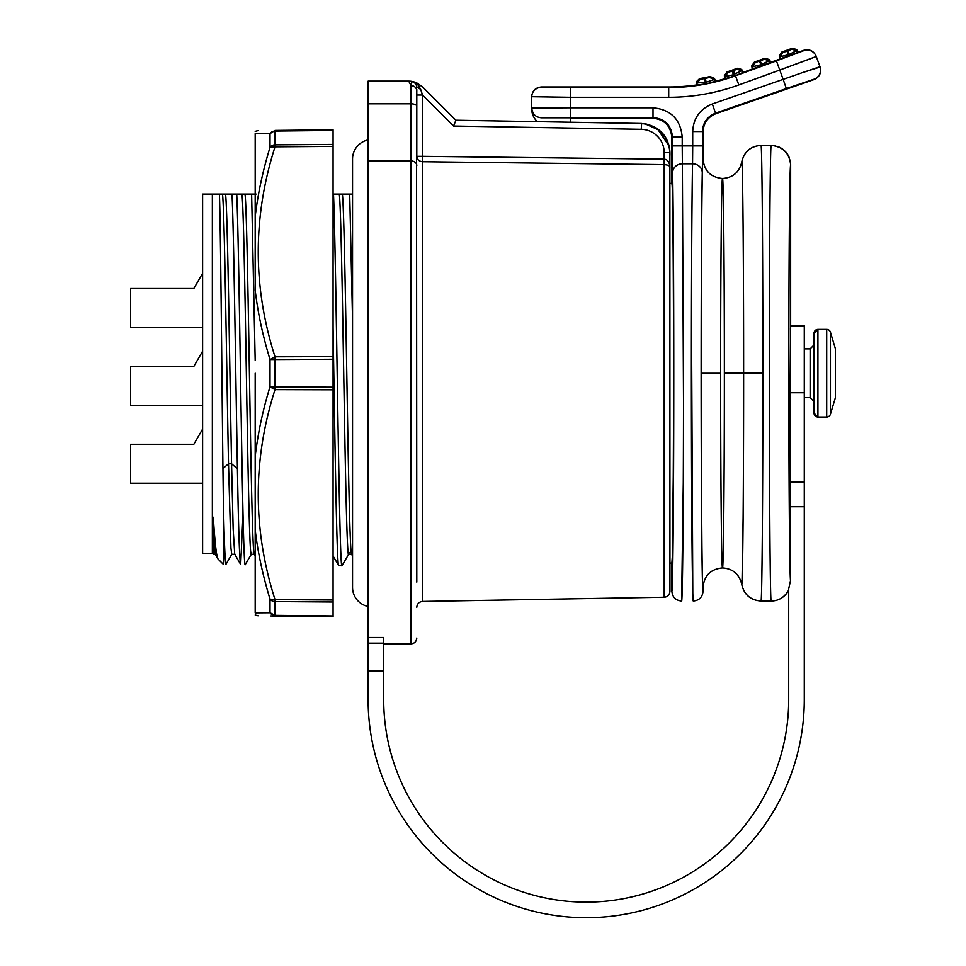 <?xml version="1.0" encoding="UTF-8"?>
<svg xmlns="http://www.w3.org/2000/svg" width="966" height="966" viewBox="0 0 966 966"><rect width="100%" height="100%" fill="white"/><g stroke="black" fill="none" stroke-linecap="round" stroke-linejoin="round"><path stroke-width="1.45" d="M737.312 68.284L733.303 69.745L735.162 73.79L741.622 70.772L741.659 69.455L737.312 68.284L737.022 69.238L732.808 70.844L735.283 75.734A195.18 195.18 0 0 1 733.303 76.435L724.886 78.693A194.721 194.721 0 0 1 715.48 81.277L707.088 83.631A195.18 195.18 0 0 1 705.023 84.03L696.365 84.996A194.721 194.721 0 0 1 668.701 86.976L668.701 87.568A195.313 195.313 0 0 0 735.5 75.795L776.423 60.894L783.148 79.357L712.328 103.966C699.939 109.001 693.395 118.202 692.707 131.557L692.707 145.89L682.213 145.89L682.213 137.003C680.487 119.265 670.754 109.52 653.004 107.794L653.004 117.538L570.628 117.538L570.628 107.794L653.004 107.794M741.647 69.467A9.732 9.732 0 0 1 743.289 72.317L735.283 75.734M735.162 73.79L734.124 74.503A193.635 193.635 0 0 1 733.423 74.756L725.249 76.543A8.936 8.936 0 0 0 725.792 78.838M732.808 70.844A189.747 189.747 0 0 1 732.119 71.086L727.905 72.45L727.084 71.882L724.403 75.529L725.249 76.543L727.905 72.45M707.088 83.631L706.134 82.243L714.079 79.61L714.285 78.306A9.732 9.732 0 0 1 715.48 81.277M710.107 76.531L709.696 77.449L705.385 78.415A189.747 189.747 0 0 1 704.649 78.56L700.29 79.284L699.565 78.596A188.877 188.877 0 0 0 710.107 76.531L714.285 78.306M700.29 79.284L697.041 82.931L705.385 82.388A193.635 193.635 0 0 0 706.134 82.243L705.385 78.415M697.235 85.274A8.936 8.936 0 0 1 697.029 83.378L696.365 81.808A9.732 9.732 0 0 0 696.365 84.996M696.365 81.808L699.565 78.596M570.628 87.568L541.419 87.314A9.732 9.732 180 0 0 531.686 97.047L531.686 108.047L570.628 107.794L570.628 97.3L668.701 97.3L668.701 87.568L570.628 87.568L570.628 97.3L531.686 96.709C532.254 90.792 535.502 87.556 541.419 86.976L668.701 86.976M803.664 50.341L803.784 50.667A9.732 9.732 -20.1 0 1 816.258 56.487L819.977 66.69L801.865 72.824L820.098 67.004L816.149 56.161C813.577 50.8 809.423 48.868 803.664 50.341L743.289 72.317M780.782 59.107A8.936 8.936 -90 0 1 780.154 56.74L779.296 55.762A9.732 9.732 0 0 0 779.876 58.998M798.182 52.345A9.732 9.732 0 0 0 796.539 49.483L792.205 48.3L781.856 52.067L779.296 55.762M764.758 58.286L764.468 59.252L755.243 62.609L754.41 62.053L764.758 58.286L769.105 59.469A9.732 9.732 0 0 1 770.735 62.331M760.761 66.461L760.846 64.782L769.069 60.773L769.105 59.469M754.41 62.053L751.85 65.748L752.707 66.726L760.846 64.782L759.518 61.124M751.85 65.748A9.732 9.732 0 0 0 752.429 68.997M733.303 69.745A188.877 188.877 0 0 1 727.084 71.882M724.403 75.529A9.732 9.732 0 0 0 724.886 78.693M531.686 108.047L531.686 108.711L531.686 108.047M531.686 108.711C532.58 114.278 535.828 117.309 541.419 117.792L570.628 117.792L570.628 122.235L581.363 122.428L484.014 120.726L537.35 121.656A17.521 17.521 0 0 1 531.686 108.711L532.99 112.913M570.628 118.13L652.4 118.13C664.234 119.277 670.718 125.773 671.877 137.595L671.877 183.359C672.807 179.833 673.64 282.676 673.531 389.201C673.471 484.546 672.71 565.11 671.877 563.057L671.877 591.289C672.457 597.205 675.693 600.441 681.61 601.021L683.276 483.435M816.258 56.487L779.755 70.047L812.044 58.153M801.865 72.824L783.148 79.357L786.336 88.558L814.024 79.212A9.732 9.732 -20.3 0 0 820.025 66.823M760.133 601.009L761.003 601.021C762.005 604.173 762.899 494.966 762.874 373.214L743.627 373.214C743.651 486.019 742.757 587.28 741.755 584.478L741.755 584.478C744.158 594.658 750.582 600.176 761.003 601.021C750.522 600.236 744.11 594.718 741.755 584.478C739.401 574.227 732.989 568.708 722.508 567.923L722.508 567.923C721.505 570.592 720.612 477.289 720.636 373.262C720.612 269.2 721.505 175.8 722.508 178.493C723.498 175.812 724.403 269.164 724.367 373.214C724.391 477.252 723.498 570.592 722.508 567.923C710.674 569.071 704.19 575.567 703.031 587.388L703.031 591.289C702.451 597.205 699.215 600.441 693.298 601.021C692.477 602.699 691.68 532.145 691.463 436.656C691.185 330.13 691.68 205.843 692.55 163.785L682.37 163.785L683.505 401.011C683.409 512.028 682.551 603.255 681.61 601.021L681.477 601.021M691.463 313.02L692.791 592.979M672.469 145.89L672.626 172.733A9.732 8.948 -1.2 0 1 682.37 163.785L682.213 145.89L672.469 145.89L672.469 137.003L671.877 137.595M669.933 563.057L671.877 563.057L672.288 557.249L673.266 476.48M673.531 383.405L673.531 364.665M673.531 364.556L673.531 363.566M673.266 270.045L673.266 269.14M673.097 245.159L672.264 188.684M672.07 184.735L671.877 183.359L669.933 183.359M641.364 123.467A29.209 29.209 0 0 0 641.231 123.467L455.904 120.231L422.504 86.831L416.648 82.81L420.572 89.126L422.54 95.03L416.793 95.03L416.793 156.311C417.131 159.559 419.039 161.358 422.54 161.72L664.185 164.618L664.185 159.173C667.639 159.475 669.559 162.179 669.933 167.299C670.018 165.862 668.098 164.969 664.185 164.606L664.185 597.23C667.639 596.891 669.547 594.947 669.933 591.385L669.873 150.925M669.933 155.321L669.933 152.676C668.267 135.168 658.703 125.435 641.231 123.467L630.689 123.286M669.692 148.957L669.559 148.064M669.897 151.264L668.858 144.828M667.796 141.7L665.369 137.003M664.21 135.312L661.324 131.968M422.54 161.708L422.54 95.03L453.537 126.039L641.231 129.311A23.365 23.365 -90 0 1 664.185 152.676L669.933 152.676L669.317 146.723L658.812 129.746L656.035 127.802M641.617 123.479L641.231 129.311M596.964 122.694L598.763 122.73M598.799 122.73L600.659 122.767M603.702 122.815L607.88 122.887M600.115 122.754L585.529 122.501M574.734 122.308L577.487 122.356M579.564 122.392L580.904 122.416M481.491 120.678L477.083 120.605M475.646 120.581L474.644 120.557M484.014 120.726L474.27 120.557M453.537 126.039L455.904 120.231L422.504 86.831L415.67 82.412M416.793 582.1L416.491 85.274A5.844 5.844 0 0 1 416.793 87.121M416.793 92.253L416.793 89.621M416.793 607.288L416.793 607.288C417.083 603.835 419.002 601.89 422.54 601.444L422.516 159.595M664.185 152.676L664.185 159.173L422.54 156.311L416.793 156.311L417.227 158.364M420.657 89.367L416.793 87.157A5.844 5.844 0 0 0 411.914 81.398L415.501 83.487A5.844 5.844 0 0 1 415.585 83.595M416.431 85.105A5.844 5.844 0 0 0 416.165 84.525L416.612 85.696M414.825 82.11L411.914 81.398L410.961 85.576C414.474 85.914 416.431 87.64 416.793 90.756M408.739 81.132L368.118 81.132L368.118 103.809L410.961 103.809L410.961 85.576L408.739 81.132A19.477 19.477 0 0 1 411.914 81.398A5.844 5.844 0 0 1 413.895 82.11M414.643 82.617A5.844 5.844 0 0 1 414.8 82.762L413.798 82.05M416.189 84.561L416.793 87.157A5.844 5.844 0 0 0 411.914 81.398L416.648 82.81M368.118 103.809L368.118 637.488L383.695 637.488L383.695 671.044L368.118 671.044L368.118 643.163L383.695 643.163M368.118 671.044L368.118 699.613A218.087 218.087 0 0 0 586.205 917.7A218.087 218.087 0 0 0 804.28 699.613L804.28 506.715L790.49 506.715L790.49 580.651L788.703 588.813L788.703 699.613A202.51 202.51 0 0 1 586.205 902.123A202.51 202.51 0 0 1 383.695 699.613L383.695 671.044M368.118 637.488L368.118 643.163M352.542 319.782L349.692 194.069L352.542 194.069L348.955 194.069M349.692 194.069L342.362 194.069C344.089 206.181 345.816 318.333 347.543 418.049C349.064 505.713 350.573 567.453 352.095 552.347L351.552 554.206M253.865 194.069L250.822 194.069M244.084 194.069L241.681 194.069M227.179 194.069L222.035 194.069M215.72 194.069L213.727 194.069M212.351 194.069L212.351 553.325L202.606 553.325L202.606 194.069L256.087 194.069M333.065 194.069L342.362 194.069M341.445 194.069L339.295 194.069C340.841 205.541 342.362 293.712 343.908 384.528C345.611 486.779 347.337 570.556 349.028 552.347M333.065 616.598L333.065 615.958L333.065 616.598L275.008 615.994L333.065 616.598M255.181 216.626L255.181 133.537C255.181 130.591 255.181 130.591 255.181 133.537C255.181 130.591 255.181 130.591 255.181 133.537L270.009 133.658L270.009 147.303C262.716 171.248 257.777 194.347 255.181 216.626L255.181 290.126C257.741 312.296 262.692 335.444 270.009 359.569L270.009 386.847C263.03 409.258 258.079 432.406 255.181 456.29L255.181 529.791C257.741 551.936 262.692 575.036 270.009 599.113L270.009 612.758A5.844 5.204 0 0 0 275.008 615.354L333.065 615.958L333.065 387.173L333.065 389.793L275.008 389.624L270.009 386.847L333.065 387.173L333.065 356.611L333.065 359.243L270.009 359.569L275.008 356.792L333.065 356.611L333.065 129.806L333.065 130.446L275.008 131.062A5.844 5.204 180 0 0 270.009 133.658L275.008 130.422L333.065 129.806L275.008 130.422C252.657 130.651 252.657 130.651 275.008 130.422L275.008 131.062L275.008 130.422M333.065 601.999L275.008 601.564A5.844 4.902 180 0 1 270.009 599.113L275.008 599.584L275.008 615.994C252.657 615.765 252.657 615.765 275.008 615.994L270.806 615.946M275.008 131.062L275.008 146.832L270.009 147.303A5.844 4.902 0 0 1 275.008 144.852L333.065 144.417M275.008 615.354L270.009 612.758L255.181 612.879C255.181 615.825 255.181 615.825 255.181 612.879L255.181 529.791M258.043 615.813L255.181 614.98M255.181 373.202L255.181 456.29M255.181 360.378L251.619 194.069M245.002 194.069C246.765 206.326 248.54 323.682 250.303 424.642C251.788 509.082 253.261 566.921 254.734 552.347L254.191 554.206M333.065 327.981C334.96 443.466 336.832 569.759 338.716 565.629L333.065 555.933M348.666 554.218L342.012 565.665C339.151 576.509 336.349 258.791 333.487 194.069M251.679 552.347C249.977 570.556 248.25 486.779 246.547 384.528C245.014 293.724 243.48 205.553 241.935 194.069M251.317 554.206L245.304 564.53C242.418 575.024 239.616 256.268 236.73 194.069M231.997 194.069C233.808 230.282 235.607 371.62 237.419 468.824L231.562 463.752L233.144 528.656L234.714 554.206L240.691 564.482C239.592 562.067 238.505 530.189 237.419 468.824M240.691 564.482L243.009 513.827M234.762 554.291L231.743 554.291L230.934 548.12L228.507 463.752C226.491 359.787 224.474 207.098 222.47 194.069M225.525 194.069C227.541 207.098 229.558 359.787 231.562 463.752L228.507 463.752L222.941 468.558L223.303 496.886C224.172 540.694 225.066 563.166 225.959 564.301L231.84 554.206M223.303 496.886L223.303 564.277L218.087 559.06L215.249 554.218L213.317 517.245L213.317 554.291L215.285 554.291M223.303 518.102L223.532 508.152M218.087 559.06C216.517 557.068 214.923 543.134 213.317 517.245M222.941 468.558C221.769 368.143 220.586 222.687 219.403 194.069M193.84 444.275L202.606 429.085L193.84 444.275L130.567 444.275L130.567 483.217L202.606 483.217M193.84 288.508L202.606 273.306L193.84 288.508L130.567 288.508L130.567 327.45L202.606 327.45M193.84 366.392L202.606 351.201L193.84 366.392L130.567 366.392L130.567 405.334L202.606 405.334M804.28 506.715L804.28 325.796L804.28 392.727L790.152 392.727L790.49 506.715M804.28 325.796L790.647 325.796L790.152 392.727M790.49 580.663A208.342 1.823 -90 0 1 788.836 363.88A208.342 1.823 -90 0 1 790.647 164.86L790.647 325.796L790.647 164.86C789.403 153.123 782.919 146.627 771.182 145.395L771.134 145.48M761.003 601.021L771.182 601.021C778.705 600.924 784.549 597.266 788.703 590.033A19.477 19.465 110.3 0 1 771.182 601.021L771.134 600.937C770.18 601.081 769.322 490.317 769.359 369.893C769.359 249.723 770.216 142.883 771.182 145.395L760.133 145.407M790.647 164.57A19.477 19.465 69.7 0 0 790.031 160.006M789.174 157.422A19.477 19.465 69.7 0 0 785.539 151.722M784.295 150.479A19.477 19.465 69.7 0 0 778.874 146.977M775.07 145.781A19.477 19.465 69.7 0 0 772.8 145.455M352.542 194.069L352.542 159.016A19.477 19.477 0 0 1 368.118 139.937M352.542 159.016L352.542 587.4A19.477 19.477 0 0 0 368.118 606.479M352.542 587.4L352.542 555.933L351.552 554.218M790.478 329.225L790.599 326.097M762.874 373.214C762.899 251.438 762.005 142.231 761.003 145.383C750.582 146.24 744.158 151.759 741.755 161.938C744.11 151.698 750.522 146.18 761.003 145.383L761.003 145.383M703.031 587.388C702.028 590.262 701.135 487.625 701.159 373.274C701.135 258.864 702.028 156.154 703.031 159.016C704.19 170.849 710.674 177.333 722.508 178.493C732.989 177.708 739.401 172.19 741.755 161.938L741.755 161.938C742.757 159.124 743.651 260.397 743.627 373.214L724.367 373.214M701.425 482.046L701.92 545.222M820.098 67.004C821.571 72.836 819.591 77.002 814.133 79.538L716.108 113.59C707.861 116.946 703.49 123.068 703.031 131.98L703.031 159.016M804.28 348.871L810.124 348.871L814.024 344.971L810.136 348.883L810.136 397.533L814.024 401.433L810.124 397.545L804.28 397.545M826.703 417.022A3.9 3.9 0 0 0 830.434 414.245L835.433 397.557L835.433 348.859L835.433 397.557L835.433 348.859L830.434 332.171A3.9 3.9 0 0 0 826.703 329.394L826.703 417.022L817.912 417.022L814.024 413.11A3.9 3.888 23.2 0 0 817.924 417.01L817.924 329.406A3.9 3.888 156.8 0 0 814.024 333.294L813.77 400.033M826.703 329.394L817.912 329.394L814.024 333.294L814.024 413.11A3.9 3.888 23.2 0 0 817.924 417.01L815.159 415.875M422.504 86.831L455.904 120.231L422.504 86.831M455.058 122.392L454.563 123.6M421.731 92.603L422.045 93.545M426.392 90.732L430.836 95.163M796.539 49.483L796.515 50.787A8.936 8.936 -90 0 1 797.554 52.997M788.208 56.475L788.292 54.796L796.515 50.787L791.915 49.254L787.688 50.872L789.029 54.531A1.147 1.147 -90 0 1 790.176 55.75M786.964 51.138L782.689 52.611L780.154 56.74L788.292 54.796L786.964 51.138L787.688 50.872M742.661 72.981A8.936 8.936 135 0 0 741.622 70.772L737.022 69.238M732.119 71.086L733.423 74.756A1.147 1.147 135 0 0 733.303 76.435M735.452 75.674L738.833 84.936L779.755 70.047M705.023 84.03A1.147 1.147 -116.6 0 1 705.385 82.388L704.649 78.56M714.768 81.856A8.936 8.936 -90 0 0 714.067 79.61L709.696 77.449M668.701 97.3A205.046 205.046 0 0 0 738.833 84.936M803.784 50.667L776.423 60.894M782.689 52.611L781.856 52.067M792.205 48.3L791.915 49.254M762.729 65.748A1.147 1.147 0 0 0 761.582 64.517L760.242 60.858M770.107 62.983A8.936 8.936 0 0 0 769.069 60.773L764.468 59.252M755.243 62.609L752.707 66.726A8.936 8.936 0 0 0 753.335 69.093M541.419 117.792L570.628 117.538M682.213 137.003L672.469 137.003C671.322 125.182 664.825 118.685 653.004 117.538L652.4 118.13M687.164 163.785L692.525 163.785M702.439 145.89L692.707 145.89L692.55 163.785A9.732 8.948 1.2 0 1 702.282 172.733L703.031 131.98M672.626 172.733A218.087 1.908 90 0 1 673.737 417.07A218.087 1.908 90 0 1 671.877 591.289M416.793 82.979L415.501 83.487L414.776 82.738M368.118 160.924L410.961 160.924L410.961 103.809A5.844 2.439 0 0 1 416.793 106.248M416.793 638.019C416.418 641.605 414.474 643.549 410.961 643.863L410.961 160.924A5.844 4.576 0 0 1 416.793 165.512M411.431 85.6A5.844 5.18 180 0 1 412.24 85.708M413.207 85.986A5.844 5.18 180 0 1 414.933 86.964M415.223 87.23A5.844 5.18 180 0 1 416.37 88.8M416.624 89.476A5.844 5.18 180 0 1 416.793 90.707L416.793 91.13M333.065 600.007L275.008 599.584C252.657 529.477 252.657 459.49 275.008 389.624L275.008 356.792C252.657 286.926 252.657 216.939 275.008 146.832L333.065 146.397M790.321 481.949L804.28 481.949M790.647 164.86L790.647 164.86C789.476 153.051 782.979 146.566 771.182 145.383M743.615 397.75L743.554 428.445M743.506 445.036L743.325 487.854M743.313 489.074L743.204 507.114M743.108 518.223L742.009 582.583M701.159 373.274L720.636 373.262M703.031 591.289A218.075 1.908 -90 0 1 701.171 417.07A218.075 1.908 -90 0 1 702.282 172.733M716.108 113.59L715.516 113.155C707.257 116.524 702.898 122.646 702.439 131.557L692.707 131.557M786.336 88.558L715.516 113.155L712.328 103.966M830.434 332.171L830.434 414.245M835.433 397.557L835.433 380.097M669.933 155.14L669.933 154.198M604.897 122.839L603.424 122.803M669.221 146.264L657.339 128.647M645.191 123.805L620.848 123.117M669.933 152.676C668.774 137.063 660.587 127.452 645.373 123.841M410.961 643.863L383.695 643.863M255.181 131.376L258.043 130.591M255.181 555.933L254.191 554.218M338.716 565.629L342.012 565.665M348.581 554.291L351.636 554.291M251.22 554.291L254.275 554.291M212.351 553.325L213.317 554.291M817.912 329.394L814.024 333.294L814.024 344.971M416.793 95.03L416.793 92.772M664.185 597.23L422.54 601.444M659.73 130.495L644.95 123.769M580.783 122.416L579.455 122.392M577.753 122.356L574.166 122.296"/></g></svg>
